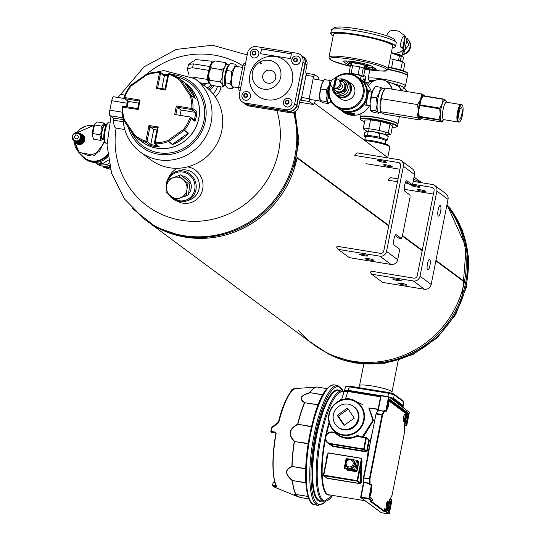 <?xml version="1.0" encoding="UTF-8"?>
<svg xmlns="http://www.w3.org/2000/svg" width="541" height="541" viewBox="0 0 541 541"><rect width="100%" height="100%" fill="white"/><g stroke="black" fill="none" stroke-linecap="round" stroke-linejoin="round"><path stroke-width="0.81" d="M152.4 225.11L313.787 344.718A97.211 93.153 126.5 0 0 464.354 281.989L435.85 260.857M422.19 250.733L402.382 236.052L422.19 250.72M388.722 225.928L297.023 157.965A97.211 93.153 126.5 0 1 146.449 220.701M464.455 281.503L435.945 260.377L464.448 281.516A97.211 93.153 -53.5 0 0 446.832 205.397A97.211 93.153 126.5 0 1 464.455 281.503L464.428 281.503M422.284 250.253L402.477 235.572L422.284 250.267M388.817 225.448L297.117 157.485L388.81 225.462M435.85 260.843L464.361 281.976A2.428 2.326 -53.5 0 0 464.448 281.516M297.023 157.958L388.722 225.915M297.029 157.945A2.428 2.326 -53.5 0 0 297.11 157.512M388.472 179.287L390.697 177.698L398.034 178.895M413.209 181.37L432.428 184.501A5.829 5.593 126.5 0 1 436.871 191.088L420.019 276.214A5.829 5.593 126.5 0 1 413.331 280.982L371.593 274.179L382.751 282.443L424.482 289.252A5.829 5.593 -53.5 0 0 431.17 284.485L448.029 199.352A5.829 5.593 -53.5 0 0 445.94 193.759L434.781 185.489M411.363 185.543A4.375 0.555 11.2 0 1 411.241 185.374A4.375 0.555 11.2 0 1 415.644 185.678A4.375 0.555 11.2 0 1 419.83 187.071A4.375 0.555 11.2 0 1 415.988 186.875A4.375 0.555 11.2 0 1 411.363 185.543M388.282 180.234L397.473 181.729M405.216 182.993L408.381 183.507M412.303 184.15L431.867 187.342L433.862 188.816M433.415 194.043L404.303 189.296M417.165 189.844A4.375 0.555 11.2 0 1 417.043 189.675A4.375 0.555 11.2 0 1 421.446 189.979A4.375 0.555 11.2 0 1 425.625 191.372A4.375 0.555 11.2 0 1 421.791 191.169A4.375 0.555 11.2 0 1 417.165 189.844M370.301 271.034L413.892 278.148A2.915 2.793 126.5 0 0 417.233 275.761L434.092 190.628A2.915 2.793 -53.5 0 0 431.867 187.342M370.112 271.981L371.593 274.179M440.388 205.621A5.349 1.366 99.3 0 0 440.218 205.546A5.349 1.366 99.3 0 0 438.007 210.605A5.349 1.366 99.3 0 0 438.501 216.102A5.349 1.366 99.3 0 0 440.584 211.734A5.349 1.366 99.3 0 0 440.388 205.621M429.716 259.538A5.349 1.366 99.3 0 0 429.547 259.464A5.349 1.366 99.3 0 0 427.329 264.522A5.349 1.366 99.3 0 0 427.823 270.02A5.349 1.366 99.3 0 0 429.912 265.651A5.349 1.366 99.3 0 0 429.716 259.538M406.967 284.85A4.375 0.555 -168.8 0 0 402.342 283.518A4.375 0.555 -168.8 0 0 398.501 283.315A4.375 0.555 -168.8 0 0 402.687 284.708A4.375 0.555 -168.8 0 0 407.082 285.019A4.375 0.555 -168.8 0 0 406.967 284.85M401.165 280.549A4.375 0.555 -168.8 0 0 396.539 279.217A4.375 0.555 -168.8 0 0 392.705 279.021A4.375 0.555 -168.8 0 0 396.884 280.407A4.375 0.555 -168.8 0 0 401.287 280.718A4.375 0.555 -168.8 0 0 401.165 280.549M354.997 154.483L357.229 152.893L398.96 159.696A5.829 5.593 126.5 0 1 403.403 166.276L386.545 251.409A5.829 5.593 126.5 0 1 379.856 256.177L338.125 249.374L349.283 257.638L391.015 264.448A5.829 5.593 -53.5 0 0 397.703 259.68L399.386 251.166L399.319 248.941L394.186 245.141A5.349 1.366 99.3 0 1 393.922 239.372A5.349 1.366 99.3 0 1 396.073 234.659A5.349 1.366 99.3 0 1 396.242 234.733L401.375 238.54L402.2 236.978L410.064 197.249L409.99 195.024L404.857 191.223A5.349 1.366 99.3 0 1 404.6 185.455A5.349 1.366 99.3 0 1 406.751 180.741A5.349 1.366 99.3 0 1 406.92 180.816L412.053 184.623L412.871 183.061L414.555 174.547A5.829 5.593 -53.5 0 0 412.465 168.954L401.314 160.684M377.895 160.738A4.375 0.555 11.2 0 1 377.774 160.569A4.375 0.555 11.2 0 1 382.176 160.873A4.375 0.555 11.2 0 1 386.355 162.266A4.375 0.555 11.2 0 1 382.521 162.07A4.375 0.555 11.2 0 1 377.895 160.738M354.815 155.423L398.399 162.537L400.387 164.011M399.948 169.232L365.966 163.693M383.691 165.039A4.375 0.555 11.2 0 1 383.576 164.87A4.375 0.555 11.2 0 1 387.971 165.174A4.375 0.555 11.2 0 1 392.157 166.567A4.375 0.555 11.2 0 1 388.316 166.364A4.375 0.555 11.2 0 1 383.691 165.039M336.833 246.229L380.418 253.337A2.915 2.793 126.5 0 0 383.765 250.956L400.617 165.823A2.915 2.793 -53.5 0 0 398.399 162.537M336.644 247.176L338.125 249.374M412.053 184.623L409.267 184.17L405.804 181.6M401.375 238.54L398.595 238.081L395.126 235.518M373.5 260.038A4.375 0.555 -168.8 0 0 368.874 258.713A4.375 0.555 -168.8 0 0 365.033 258.51A4.375 0.555 -168.8 0 0 369.219 259.903A4.375 0.555 -168.8 0 0 373.615 260.207A4.375 0.555 -168.8 0 0 373.5 260.038M367.697 255.744A4.375 0.555 -168.8 0 0 363.072 254.412A4.375 0.555 -168.8 0 0 359.231 254.209A4.375 0.555 -168.8 0 0 363.417 255.602A4.375 0.555 -168.8 0 0 367.812 255.913A4.375 0.555 -168.8 0 0 367.697 255.744M107.017 143.304L105.887 143.122A10.692 2.739 -80.7 0 1 105.231 142.628L104.521 141.559A9.718 2.489 -80.7 0 1 104.224 132.018A9.718 2.489 -80.7 0 1 107.537 123.057L108.552 122.273A10.692 2.739 -80.7 0 1 109.329 122.016L109.532 122.05M105.231 142.628A10.692 2.739 -80.7 0 1 104.907 132.126A10.692 2.739 -80.7 0 1 108.552 122.273M363.728 139.747A14.58 1.846 11.2 0 1 378.903 142.094A14.58 1.846 11.2 0 1 388.993 145.671L389.757 146.787A15.554 1.968 11.2 0 1 389.831 147.057L387.755 157.553M364.884 140.599A15.554 1.968 11.2 0 1 380.377 143.311A15.554 1.968 11.2 0 1 389.757 146.787M212.451 85.478A12.639 11.287 157.6 0 1 208.616 89.157M210.841 84.639A10.692 9.549 157.6 0 1 207.237 87.96M213.81 85.701A13.606 12.152 157.6 0 1 209.597 90.07M177.468 168.292A18.468 17.697 -107.9 0 0 169.11 176.941M176.866 201.009A18.468 17.697 -107.9 0 0 202.172 191.129A18.468 17.697 -107.9 0 0 187.666 166.858M168.819 194.625A15.554 14.905 -107.9 0 0 186.023 201.11L189.174 200.096A15.554 14.905 -107.9 0 0 199.304 184.19A15.554 14.905 -107.9 0 0 186.375 169.989A15.554 14.905 -107.9 0 0 179.632 170.489L176.481 171.504A15.554 14.905 -107.9 0 0 166.378 187.68M217.408 86.29A13.606 12.152 157.6 0 1 212.965 93.728M220.931 86.864A16.521 14.756 157.6 0 1 215.345 96.927M188.66 193.719A10.719 10.272 -107.9 0 0 190.662 182.946A10.719 10.272 -107.9 0 0 182.344 175.852A10.719 10.272 -107.9 0 0 181.85 175.784M183.284 196.856A10.719 10.272 -107.9 0 0 186.489 195.565M175.737 199.73A14.58 13.978 -107.9 0 0 194.557 190.446A14.58 13.978 -107.9 0 0 182.831 172.045A14.58 13.978 -107.9 0 0 168.427 179.598M171.49 196.843A14.58 13.978 -107.9 0 0 174.358 199.02M186.023 201.11A15.554 14.905 -107.9 0 0 196.146 185.205A15.554 14.905 -107.9 0 0 183.223 171.003A15.554 14.905 -107.9 0 0 176.481 171.504M298.598 330.443A97.211 93.153 -53.5 0 0 352.935 361.212A97.211 93.153 -53.5 0 0 464.361 281.976M420.31 182.527A97.211 93.153 -53.5 0 0 413.655 179.118M446.934 204.89A97.211 93.153 -53.5 0 1 453.601 314.152A97.211 93.153 -53.5 0 1 354.166 362.118A97.211 93.153 -53.5 0 0 425.077 345.219A97.211 93.153 -53.5 0 0 462.399 294.859L466.153 247.379L446.981 204.633M184.373 236.282A97.211 93.153 -53.5 0 0 294.196 112.082A97.211 93.153 126.5 0 1 184.373 236.282A97.211 93.153 126.5 0 1 145.225 219.788A97.211 93.153 -53.5 0 0 184.373 236.282M261.114 63.689A97.211 93.153 -53.5 0 0 260.985 63.595A97.211 93.153 126.5 0 1 261.114 63.689A97.211 93.153 126.5 0 0 260.086 62.932M185.604 237.195A97.211 93.153 -53.5 0 0 256.515 220.288A97.211 93.153 -53.5 0 0 293.837 169.928L298.93 140.721L295.082 111.615M347.518 112.778A4.484 0.568 -168.8 0 0 344.177 112.751A4.484 0.568 -168.8 0 0 348.438 114.097A4.484 0.568 -168.8 0 0 352.894 114.476A4.484 0.568 -168.8 0 0 347.518 112.778M347.768 113.738L345.875 113.103L346.653 112.913L351.224 113.982L347.768 113.738L347.89 113.11M334.318 78.77A18.32 17.555 126.5 0 1 357.297 76.829L359.927 78.783A18.32 17.555 126.5 0 1 363.119 103.953A18.32 17.555 126.5 0 1 338.105 108.22L335.481 106.266A18.32 17.555 126.5 0 1 328.908 88.697A18.32 17.555 126.5 0 1 330.646 83.72M357.297 76.829A18.32 17.555 126.5 0 1 360.489 102.006A18.32 17.555 126.5 0 1 335.481 106.266M335.224 78.614A17.582 16.845 126.5 0 1 361.983 84.051A17.582 16.845 126.5 0 1 347.917 108.579A17.582 16.845 126.5 0 1 329.442 88.69A17.582 16.845 126.5 0 1 330.761 84.633M371.403 92.166A18.272 17.508 -53.5 0 0 365.047 82.638L360.928 79.588M360.935 79.588A18.272 17.508 -53.5 0 1 367.407 97.049A18.272 17.508 -53.5 0 1 339.173 108.951L343.285 111.994A18.272 17.508 -53.5 0 0 344.008 112.501M345.408 113.333A18.272 17.508 -53.5 0 0 369.726 105.394M368.502 105.191L365.831 106.07L368.834 90.252L370.315 91.99M343.981 112.264L342.575 111.311C346.003 112.264 350.101 112.988 354.862 113.468C354.761 114.814 352.252 114.942 347.336 113.86M353.287 110.837A17.528 16.798 -53.5 0 0 366.528 96.812A17.528 16.798 -53.5 0 0 366.845 92.545M352.942 114.361A4.727 0.602 -168.8 0 0 353.185 114.286A4.727 0.602 -168.8 0 0 353.239 114.219A4.727 0.602 -168.8 0 0 349.161 112.805M345.713 112.264A4.727 0.602 -168.8 0 0 343.961 112.386A4.727 0.602 -168.8 0 0 343.981 112.467A4.727 0.602 -168.8 0 0 344.09 112.569M350.534 113.745L350.446 114.171M334.723 93.559A9.258 8.872 -53.5 0 0 337.023 96.136L340.417 98.651A9.258 8.872 -53.5 0 0 354.768 92.653A9.258 8.872 -53.5 0 0 351.447 83.774L348.046 81.258A9.258 8.872 -53.5 0 0 344.915 79.804M337.023 96.136A9.258 8.872 -53.5 0 0 351.366 90.137A9.258 8.872 -53.5 0 0 348.046 81.258M332.296 87.155L335.582 94.303L337.246 95.534A8.642 8.284 -53.5 0 0 350.636 89.934A8.642 8.284 -53.5 0 0 347.538 81.644L345.875 80.413A8.642 8.284 126.5 0 1 347.383 92.288A8.642 8.284 126.5 0 1 335.582 94.303A8.642 8.284 126.5 0 1 332.336 87.189M335.062 88.183A6.019 1.542 -80.7 0 1 336.921 78.803A4.862 4.659 126.5 0 1 335.062 88.183L335.177 88.271A4.862 4.659 -53.5 0 1 333.953 88.068L335.812 78.688A4.862 4.659 -53.5 0 1 336.894 78.844M335.697 78.601A6.019 1.542 99.3 0 0 333.838 87.987A4.862 4.659 126.5 0 1 335.697 78.601L335.812 78.688M338.274 79.486L339.106 80.102A4.862 4.659 126.5 0 1 339.951 86.783A4.862 4.659 126.5 0 1 333.31 87.913L332.485 87.304M340.938 83.672L341.283 83.923A3.084 2.955 126.5 0 1 341.817 88.169A3.084 2.955 126.5 0 1 337.604 88.886L337.266 88.629M339.937 80.9A5.593 5.363 126.5 0 1 341.182 91.551A5.593 5.363 126.5 0 1 334.324 88.481M333.601 88.765L338.314 92.775L344.272 90.503L345.516 84.22L340.803 80.21L339.647 80.575M340.803 80.21L345.516 84.22M338.314 92.775L339.031 93.302L344.989 91.037L346.233 84.748M344.272 90.503L344.989 91.037M446.399 102.208A10.8 2.766 99.3 0 0 446.203 101.39A10.8 2.766 99.3 0 0 445.486 100.146A10.8 2.766 99.3 0 0 442.295 103.811L443.126 99.267L423.218 96.021A12.274 3.145 99.3 0 1 423.427 95.777L443.336 99.023L445.486 100.146L446.014 101.005M422.393 97.17A10.8 2.766 99.3 0 0 422.163 97.468L423.218 96.021L420.763 100.301L419.938 104.846L439.847 108.092L442.295 103.811A10.8 2.766 99.3 0 0 440.212 114.32L439.711 108.788A12.274 3.145 -80.7 0 1 439.847 108.092M419.938 104.846A12.274 3.145 99.3 0 0 419.796 105.542L418.687 110.81L419.187 116.342L439.103 119.595L440.212 114.32A10.8 2.766 99.3 0 0 441.321 121.17L439.177 120.048A12.274 3.145 -80.7 0 1 439.103 119.595M419.796 105.542L439.711 108.788M419.187 116.342A12.274 3.145 99.3 0 0 419.261 116.802L419.789 117.661L421.939 118.783L441.848 122.029L441.321 121.17A10.8 2.766 99.3 0 0 443.113 120.332A10.8 2.766 99.3 0 0 443.559 119.622M422.163 97.468A10.8 2.766 99.3 0 0 420.763 100.301A10.8 2.766 99.3 0 0 418.687 110.81A10.8 2.766 99.3 0 0 419.072 116.416L419.275 117.059L439.177 120.048M442.89 120.623L442.058 121.786A12.274 3.145 -80.7 0 1 441.848 122.029M459.552 107.855A8.812 2.259 99.3 0 0 457.828 116.957A8.812 2.259 99.3 0 0 459.038 122.138A8.812 2.259 99.3 0 0 462.683 113.799A8.812 2.259 99.3 0 0 461.879 104.738A8.812 2.259 99.3 0 0 459.552 107.855M459.857 109.742A5.829 1.495 -80.7 0 1 461.399 107.686A5.829 1.495 -80.7 0 1 461.933 113.678A5.829 1.495 -80.7 0 1 459.519 119.196A5.829 1.495 -80.7 0 1 458.721 115.767A5.829 1.495 -80.7 0 1 459.857 109.742M460.513 105.123A8.331 2.13 99.3 0 0 458.673 108.011A8.331 2.13 99.3 0 0 457.862 121.346M461.175 104.677A8.812 2.259 99.3 0 0 460.946 104.589A8.812 2.259 99.3 0 0 458.626 107.7A8.812 2.259 99.3 0 0 456.902 116.809A8.812 2.259 99.3 0 0 458.112 121.989A8.812 2.259 99.3 0 0 458.349 121.975M461.635 104.751A8.812 2.259 99.3 0 0 461.412 104.663A8.812 2.259 99.3 0 0 459.093 107.774A8.812 2.259 99.3 0 0 457.368 116.883A8.812 2.259 99.3 0 0 458.572 122.063A8.812 2.259 99.3 0 0 458.815 122.056M419.072 116.416A10.8 2.766 99.3 0 0 419.248 116.897M421.236 118.465L420.107 119.994L383.961 114.104L381.317 112.738L380.512 111.338A12.152 3.111 99.3 0 0 380.708 111.879M379.505 112.548L378.95 113.285L373.953 112.467L371.309 111.108L370.734 110.08L370.064 103.405L371.464 97.062L376.462 97.88L377.131 104.555A12.152 3.111 99.3 0 0 378.375 112.258L375.725 110.898L370.734 110.08L370.727 110.432L370.497 109.708A12.152 3.111 99.3 0 0 370.7 110.249M420.107 119.994L419.532 118.973L416.888 117.607L380.742 111.716L380.073 105.035A12.152 3.111 99.3 0 0 380.512 111.338M378.95 113.285L378.375 112.258A12.152 3.111 99.3 0 0 378.761 112.427L381.513 112.88M416.888 117.607L418.288 111.27L417.618 104.589L381.473 98.699L380.073 105.035A12.152 3.111 99.3 0 1 382.413 93.214L381.473 98.699M375.725 110.898L377.131 104.555A12.152 3.111 99.3 0 1 379.471 92.734L376.462 97.88M421.567 93.958L424.212 95.324A12.152 3.111 99.3 0 0 420.627 99.443L421.567 93.958L385.422 88.068L382.413 93.214A12.152 3.111 99.3 0 1 383.988 90.029L384.725 89.001M421.209 118.452A12.152 3.111 99.3 0 1 419.532 118.973A12.152 3.111 99.3 0 1 418.288 111.27A12.152 3.111 99.3 0 1 420.627 99.443L417.618 104.589M374.244 88.055A12.152 3.111 99.3 0 0 373.973 88.399L375.413 86.432L380.411 87.25L379.471 92.734A12.152 3.111 99.3 0 1 382.67 88.44L384.867 88.798M374.71 87.371L372.404 91.578L371.464 97.062M424.732 95.987A12.152 3.111 99.3 0 0 424.212 95.324L424.786 96.345M380.411 87.25L383.055 88.609A12.152 3.111 99.3 0 0 382.67 88.44M373.973 88.399A12.152 3.111 99.3 0 0 372.404 91.578A12.152 3.111 99.3 0 0 370.064 103.405A12.152 3.111 99.3 0 0 370.497 109.708M384.252 89.691A12.152 3.111 99.3 0 0 383.988 90.029M244.349 103.392A7.777 7.452 -53.5 0 0 247.041 104.697L248.738 105.955L289.868 112.663A7.777 7.452 126.5 0 0 298.646 106.908L299.646 101.857A3.706 0.947 -80.7 0 1 301.094 98.834A3.706 0.947 -80.7 0 1 301.209 98.881L301.743 99.267L300.654 99.091M301.743 99.267A16.298 4.172 99.3 0 1 301.635 97.461L309.168 98.692L313.564 76.477A16.298 4.172 -80.7 0 1 314.72 74.638L318.683 77.573A16.298 4.172 -80.7 0 1 318.886 79.845M300.154 100.038L309.391 101.546A16.298 4.172 -80.7 0 1 309.168 98.692M315.545 100.315A16.298 4.172 -80.7 0 1 313.354 104.481L309.391 101.546M247.041 104.697L288.17 111.405A7.777 7.452 -53.5 0 0 296.948 105.644L305.252 63.696A7.777 7.452 -53.5 0 0 302.46 56.237L304.164 57.495A7.777 7.452 126.5 0 1 306.95 64.954L306.064 69.424A3.706 0.947 -80.7 0 0 306.206 73.657L306.74 74.036A16.298 4.172 99.3 0 0 306.037 75.246L313.564 76.477M305.949 73.211L314.72 74.638M306.334 73.738L306.037 75.246M301.635 97.461L301.337 98.969M248.738 105.955A7.777 7.452 126.5 0 1 246.196 104.758L244.491 103.5M240.082 90.915L238.919 90.056A16.298 4.172 -80.7 0 1 238.696 87.196L240.752 87.534M238.919 90.056L240.211 90.266M238.696 87.196L243.092 64.981A16.298 4.172 -80.7 0 1 244.248 63.148L245.533 63.358M243.092 64.981L245.147 65.319M299.572 102.235L313.354 104.481M242.192 101.789L244.207 103.29A7.777 7.452 -53.5 0 0 246.757 104.487L287.886 111.196A7.777 7.452 -53.5 0 0 296.664 105.434L304.968 63.486A7.777 7.452 -53.5 0 0 302.182 56.027L300.16 54.533A7.777 7.452 -53.5 0 0 297.618 53.329L256.481 46.621A7.777 7.452 -53.5 0 0 247.71 52.382L239.399 94.337A7.777 7.452 -53.5 0 0 244.735 102.993L285.871 109.701A7.777 7.452 -53.5 0 0 294.642 103.94L302.953 61.992A7.777 7.452 -53.5 0 0 300.16 54.533M290.49 58.617L260.573 53.742L261.519 48.933L291.437 53.809L290.49 58.617M293.418 63.946A4.443 4.26 -53.5 0 0 293.445 63.973A4.443 4.26 -53.5 0 0 300.025 62.059A4.443 4.26 -53.5 0 0 298.74 56.832A4.443 4.26 -53.5 0 0 298.713 56.805M251.957 57.19A4.443 4.26 -53.5 0 0 258.564 55.297A4.443 4.26 -53.5 0 0 257.252 50.049M243.585 99.476A4.443 4.26 -53.5 0 0 250.192 97.583A4.443 4.26 -53.5 0 0 248.88 92.335L248.853 92.308A4.443 4.26 126.5 0 1 245.35 100.207A4.443 4.26 126.5 0 1 242.781 93.343A4.443 4.26 126.5 0 1 248.853 92.308M285.046 106.232A4.443 4.26 -53.5 0 0 291.653 104.339A4.443 4.26 -53.5 0 0 290.368 99.111A4.443 4.26 -53.5 0 0 290.334 99.091M275.464 56.507A22.255 21.329 -53.5 0 0 250.645 85.992A22.255 21.329 -53.5 0 0 287.42 91.99A22.255 21.329 -53.5 0 0 275.464 56.507M246.757 104.487L244.735 102.993M298.646 106.908L296.948 105.644M296.664 105.434L294.642 103.94M286.804 106.969A4.443 4.26 126.5 0 1 284.241 100.105A4.443 4.26 126.5 0 1 291.599 104.298A4.443 4.26 126.5 0 1 286.804 106.969M253.722 57.921A4.443 4.26 126.5 0 1 251.152 51.057A4.443 4.26 126.5 0 1 258.51 55.256A4.443 4.26 126.5 0 1 253.722 57.921M295.176 64.683A4.443 4.26 126.5 0 1 292.613 57.819A4.443 4.26 126.5 0 1 299.971 62.012A4.443 4.26 126.5 0 1 295.176 64.683M245.256 97.387A1.975 1.893 126.5 0 1 244.194 94.235A1.975 1.893 126.5 0 1 247.46 94.77A1.975 1.893 126.5 0 1 245.256 97.387M245.959 93.836L247.176 94.878L246.852 96.501L245.316 97.082L244.099 96.048L244.417 94.425L245.959 93.836M286.716 104.142A1.975 1.893 126.5 0 1 285.655 100.998A1.975 1.893 126.5 0 1 288.921 101.525A1.975 1.893 126.5 0 1 286.716 104.142M287.42 100.599L288.637 101.634L288.312 103.257L286.777 103.845L285.56 102.81L285.878 101.187L287.42 100.599M289.002 101.897L288.995 102.425M288.955 102.634L288.766 103.595L288.062 103.865M295.088 61.857A1.975 1.893 126.5 0 1 294.027 58.712A1.975 1.893 126.5 0 1 297.293 59.239A1.975 1.893 126.5 0 1 295.088 61.857M295.792 58.313L297.009 59.348L296.684 60.971L295.149 61.559L293.932 60.524L294.25 58.901L295.792 58.313M253.628 55.101A1.975 1.893 126.5 0 1 252.566 51.95A1.975 1.893 126.5 0 1 255.832 52.484A1.975 1.893 126.5 0 1 253.628 55.101M254.331 51.551L255.548 52.592L255.23 54.215L253.688 54.797L252.471 53.762L252.796 52.139L254.331 51.551M260.667 53.755L261.519 48.933M261.607 48.994L291.43 53.857M263.724 89.17A14.817 14.194 126.5 0 1 252.444 72.447A14.817 14.194 126.5 0 1 269.432 60.335A14.817 14.194 126.5 0 1 280.711 77.059A14.817 14.194 126.5 0 1 263.724 89.17M297.374 59.611L297.374 60.139M297.327 60.349L297.137 61.309L296.441 61.579M247.548 95.142L247.541 95.662M247.501 95.872L247.311 96.832L246.608 97.103M255.92 52.856L255.913 53.376M255.873 53.586L255.683 54.546L254.98 54.817M306.314 73.738L301.317 98.962M208.528 70.33L192.44 67.713L187.274 68.748L188.789 64.338L193.489 63.885L209.577 66.496L206.933 79.317L192.481 77.065M212.762 62.452L211.754 61.201L211.484 62.81L209.577 66.496M211.754 61.201L195.693 59.584L188.789 64.338M187.274 68.748L187.342 69.451M211.247 64.906A8.419 2.157 99.3 0 0 208.698 72.224A8.419 2.157 99.3 0 0 208.691 80.142M207.656 77.214A10.529 2.698 99.3 0 0 207.785 80.325L208.961 83.077A10.529 2.698 99.3 0 0 209.475 83.084M212.755 62.425A10.529 2.698 99.3 0 0 211.484 62.81M203.531 85.715L205.506 83.983A10.367 9.258 -22.4 0 0 206.175 83.557M227.612 64.697L225.441 62.621L214.885 60.903L212.214 63.067L211.024 65.339L211.173 67.963L221.729 69.681L222.608 74.063L222.101 77.992L220.153 81.914L222.29 83.896L222.98 85.559L222.29 87.087L224.109 85.762M211.173 67.963L209.225 71.879L208.725 75.814L209.604 80.19L220.153 81.914M225.441 62.621L225.597 65.251L224.4 67.517L221.729 69.681M209.604 80.19L208.914 81.718L209.597 83.382L211.734 85.363L222.29 87.087M222.98 85.559A10.948 2.806 99.3 0 0 224.231 85.688L223.616 86.168M227.578 64.609A10.948 2.806 99.3 0 0 225.597 65.251M224.4 67.517A10.948 2.806 99.3 0 0 222.608 74.063M222.101 77.992A10.948 2.806 99.3 0 0 222.29 83.896M229.127 64.94L226.99 64.595A10.631 2.725 99.3 0 0 223.453 70.661A10.631 2.725 99.3 0 0 223.568 85.579L225.834 85.945A10.631 2.725 -80.7 0 1 225.813 71.047A10.631 2.725 -80.7 0 1 229.093 64.988M208.725 75.814A10.948 2.806 99.3 0 0 208.914 81.718M211.024 65.339A10.948 2.806 99.3 0 0 209.225 71.879M213.066 62.229A10.948 2.806 99.3 0 0 212.863 62.364A10.948 2.806 99.3 0 0 212.214 63.067M208.961 83.077L208.9 84.004L209.563 83.3M208.9 84.004L202.747 83.267L203.186 84.89M205.506 83.983L205.959 83.524M206.933 79.317L207.785 80.325M175.46 199.818L180.687 197.695A10.692 10.245 72.1 0 1 170.489 196.038A10.692 10.245 72.1 0 1 166.56 186.09L166.04 192.082L175.46 199.818L188.457 194.76L190.019 182.615L180.599 174.878L167.602 179.937L166.56 186.09A10.692 10.245 72.1 0 1 172.836 177.813A10.692 10.245 72.1 0 1 183.034 179.477L178.584 175.527M188.004 183.264L183.034 179.477A10.692 10.245 72.1 0 1 186.963 189.418L188.004 183.264L190.019 182.615M186.442 195.409L186.963 189.418A10.692 10.245 72.1 0 1 180.687 197.695L188.457 194.76M348.201 61.052L349.317 61.877A3.814 0.48 -168.8 0 0 349.337 61.897M369.564 65.691L371.356 65.982M351.44 63.994A9.258 1.17 11.2 0 1 349.175 62.729A9.258 1.17 11.2 0 1 357.297 63.155A9.258 1.17 11.2 0 1 367.089 65.968A9.258 1.17 11.2 0 1 367.339 66.327A9.258 1.17 11.2 0 1 364.762 66.631L365.161 66.705M351.116 65.637L351.596 63.209A6.79 0.859 11.2 0 1 356.695 63.378A6.79 0.859 11.2 0 1 364.918 65.846L364.363 68.619M349.094 73.61L350.365 65.731A7.716 0.974 11.2 0 1 352.631 65.691L359.623 66.827A7.716 0.974 11.2 0 1 363.322 67.848L365.006 69.092L363.478 76.781A7.716 0.974 11.2 0 1 361.219 76.829L360.928 76.781M348.844 73.42A7.716 0.974 11.2 0 1 351.109 73.373L352.631 65.691M351.109 73.373L358.101 74.516L359.623 66.827M358.101 74.516A7.716 0.974 11.2 0 1 361.801 75.537L363.322 67.848M361.801 75.537L363.478 76.781M351.38 74.029A4.997 0.636 11.2 0 1 356.127 74.448A4.997 0.636 11.2 0 1 360.935 75.882A4.997 0.636 11.2 0 1 361.063 76.071L360.448 79.189M367.643 64.764A3.334 0.419 11.2 0 1 369.76 65.589A3.334 0.419 11.2 0 1 367.961 65.617M365.702 67.388L366.757 67.591L366.325 67.3L366.649 67.544L367.481 66.509A3.124 0.399 11.2 0 1 367.407 66.496M371.593 66.056L372.073 66.259A15.27 1.934 11.2 0 0 355.045 61.877A15.27 1.934 11.2 0 0 343.569 61.606L347.565 64.568A5.052 0.642 11.2 0 0 350.778 65.657M392.638 46.026A30.134 3.814 -168.8 0 0 356.161 35.043A30.134 3.814 -168.8 0 0 333.52 34.313L328.982 57.238A30.134 3.814 11.2 0 1 359.278 59.348A30.134 3.814 11.2 0 1 388.1 68.944L392.638 46.026M392.32 47.635A32.805 4.152 -168.8 0 0 394.889 47.006A32.805 4.152 -168.8 0 0 355.552 34.59A32.805 4.152 -168.8 0 0 331.058 34.367A32.805 4.152 -168.8 0 0 333.202 35.922M395.018 46.911A33.048 4.186 -168.8 0 0 395.18 46.817A33.048 4.186 -168.8 0 0 395.545 46.35A33.048 4.186 -168.8 0 0 355.538 34.306A33.048 4.186 -168.8 0 0 330.707 33.508A33.048 4.186 -168.8 0 0 330.869 34.083A33.048 4.186 -168.8 0 0 330.977 34.232M395.545 46.35L396.242 42.84A33.048 4.186 -168.8 0 0 396.08 42.266A33.048 4.186 -168.8 0 0 356.235 30.803A33.048 4.186 -168.8 0 0 331.768 29.532A33.048 4.186 -168.8 0 0 331.396 30.005L330.707 33.508M396.08 42.266L394.146 39.425A30.58 3.868 -168.8 0 0 357.276 28.822A30.58 3.868 -168.8 0 0 334.636 27.645L331.768 29.532M94.283 162.388L102.648 163.653L108.362 160.116M76.078 138.773A1.914 1.833 126.5 0 1 75.057 135.723A1.914 1.833 126.5 0 1 78.215 136.237A1.914 1.833 126.5 0 1 76.078 138.773M76.362 141.674A4.328 4.145 126.5 0 1 74.617 140.944L73.928 140.43A4.328 4.145 126.5 0 1 73.177 134.486A4.328 4.145 126.5 0 1 80.338 138.57A4.328 4.145 126.5 0 1 73.928 140.43C71.439 134.723 73.157 132.403 79.081 133.478L79.77 133.992A4.328 4.145 126.5 0 1 76.362 141.674M74.611 141.668L78.912 151.859L89.116 155.882L99.524 151.5L104.298 141.14M93.776 126.283L92.41 125.992L77.356 132.64M104.826 142.019L94.621 155.368L78.682 152.291L74.239 141.424M75.591 135.135C79.223 128.041 84.903 124.863 92.612 125.593L86.033 125.965L79.831 129.333L76.917 132.667M74.232 141.417L75.273 147.118L78.675 152.285L83.213 156.741A16.643 15.946 -53.5 0 0 107.551 154.219M80.426 154.002A17.163 16.446 -53.5 0 0 84.565 158.567L85.512 159.27A17.163 16.446 -53.5 0 0 92.423 162.178A17.163 16.446 -53.5 0 0 107.835 156.619M107.855 156.775L107.686 156.978A14.817 14.194 126.5 0 1 104.92 159.21M108.991 163.463A14.093 13.505 -53.5 0 1 100.565 164.795A14.093 13.505 -53.5 0 1 95.074 162.537L96.589 163.666A14.093 13.505 -53.5 0 0 109.39 165.296M109.593 166.175L109.485 165.702M237.337 66.956L235.349 64.21L230.601 63.439L227.822 66.827L225.178 76.491L225.455 85.214L227.443 87.953L232.19 88.731L232.042 86.29A10.793 2.766 99.3 0 0 233.773 86.979M235.349 64.21L234.409 67.896L231.629 71.284L226.882 70.513M231.629 71.284L231.758 77.566L230.053 83.544L225.306 82.773M230.053 83.544L232.042 86.29A10.793 2.766 99.3 0 1 231.758 77.566A10.793 2.766 99.3 0 1 234.409 67.896A10.793 2.766 99.3 0 1 237.114 66.509M228.491 65.752A10.793 2.766 99.3 0 0 228.397 65.88A10.793 2.766 99.3 0 0 227.822 66.827A10.793 2.766 99.3 0 0 225.178 76.491A10.793 2.766 99.3 0 0 225.313 84.802L225.455 85.214M233.861 86.993L232.19 88.731M242.611 67.409L236.356 66.387A10.367 2.658 99.3 0 0 234.422 68.24A10.367 2.658 99.3 0 0 231.67 79.5A10.367 2.658 99.3 0 0 233.022 86.858L238.716 87.784M328.556 92.227A6.668 1.704 99.3 0 0 329.002 98.699A6.668 1.704 99.3 0 0 329.212 98.793L329.814 98.888M330.673 100.727A10.8 2.766 -80.7 0 1 329.996 101.891A10.8 2.766 -80.7 0 1 328.204 102.722A10.8 2.766 -80.7 0 1 327.095 95.872A10.8 2.766 -80.7 0 1 329.178 85.363A10.8 2.766 -80.7 0 1 330.855 82.185M325.851 101.512L320.272 100.599L319.677 94.661L321.76 84.153L324.438 79.581L330.017 80.487L329.178 85.363L326.5 89.941L327.095 95.872L325.851 101.512L328.204 102.722L328.718 103.635L329.996 101.891M330.017 80.487L331.329 81.089M320.921 89.028L326.5 89.941M320.245 100.748A10.8 2.766 -80.7 0 1 320.069 100.268L320.786 101.512L323.139 102.722L328.718 103.635M320.069 100.268A10.8 2.766 -80.7 0 1 319.677 94.661A10.8 2.766 -80.7 0 1 321.76 84.153A10.8 2.766 -80.7 0 1 323.16 81.326A10.8 2.766 -80.7 0 1 323.39 81.022M365.385 137.049A10.489 1.325 11.2 0 1 375.853 137.563A10.489 1.325 11.2 0 1 385.733 141.073M364.837 139.801L365.425 136.846A10.367 1.312 11.2 0 1 374.528 137.326A10.367 1.312 11.2 0 1 385.49 140.477A10.367 1.312 11.2 0 1 385.774 140.876L385.185 143.832M385.726 141.1L387.545 139.882L379.207 137.103L367.44 135.189L364.012 136.055L364.675 132.66L366.575 131.301A10.685 1.353 11.2 0 1 374.176 131.828A10.685 1.353 11.2 0 1 384.232 134.182A10.685 1.353 11.2 0 1 386.91 135.378L388.215 136.494L384.232 134.182L379.877 133.722L374.176 131.828L368.11 131.801L366.453 131.335A10.685 1.353 11.2 0 1 366.575 131.301M387.545 139.882L388.215 136.494M367.44 135.189L368.11 131.801M379.207 137.103L379.877 133.722M400.435 60.464L401.239 56.372A11.652 1.474 -168.8 0 0 399.454 55.777L398.643 59.868A11.652 1.474 11.2 0 1 400.435 60.464L400.678 61.221M391.265 52.95A10.644 1.346 11.2 0 1 402.457 56.169A10.644 1.346 11.2 0 1 402.687 56.399A10.644 1.346 11.2 0 1 402.72 56.46M399.454 55.777L392.414 53.552M401.239 56.372L402.802 56.568L403.37 57.948L402.599 61.85M401.949 55.865A10.002 1.265 -168.8 0 0 391.326 52.673M402.626 52.998L408.753 44.991L405.074 35.936L400.333 32.413C402.288 32.886 391.386 26.78 387.606 33.508L386.612 35.726M402.734 47.513L404.905 37.207C403.18 34.84 401.571 38.005 400.07 46.709L400.367 46.377L400.881 46.756M404.905 37.207L403.762 48.555L404.932 37.992L403.011 47.682M402.017 56.068L403.613 48.832L400.07 46.709M407.366 38.391L404.242 52.132M402.376 54.256A8.825 8.46 -53.5 0 0 409.483 48.595A8.825 8.46 -53.5 0 0 408.103 39.791M402.294 54.655A8.764 8.399 -53.5 0 0 409.997 48.873A8.764 8.399 -53.5 0 0 408.042 39.649M404.377 53.728A8.764 8.399 -53.5 0 0 410.085 46.026M400.367 46.377L403.458 48.467M364.174 81.995A2.881 0.737 99.3 0 0 364.052 78.783A2.881 0.737 99.3 0 0 363.958 78.743A2.881 0.737 99.3 0 0 362.855 81.015M364.898 82.205L365.716 76.781L363.768 75.334M367.258 84.599A19.05 18.259 126.5 0 1 369.537 81.833L373.642 80.372L378.43 79.568M406.528 91.51A19.05 18.259 -53.5 0 0 403.796 87.439A19.05 18.259 126.5 0 1 406.48 91.503M401.841 90.746L399.407 86.702L392.658 83.476A17.298 2.191 -168.8 0 1 403.363 87.689L402.687 90.881M399.407 86.702A19.05 18.259 126.5 0 1 400.59 90.536M370.017 106.063A19.023 2.407 -168.8 0 0 369.381 106.002M367.623 131.192L365.73 130.672L363.234 128.819L368.8 128.711L379.173 130.401L388.269 132.903L390.764 134.75L385.983 134.851M363.234 128.819L364.972 120.014L370.544 119.899L380.918 121.59L390.014 124.099L392.509 125.945L390.764 134.75M390.014 124.099L388.269 132.903M380.918 121.59L379.173 130.401M370.544 119.899L368.8 128.711M392.259 127.223L396.059 127.121L397.358 126.526L397.872 124.342A19.03 2.407 -168.8 0 0 397.358 123.605A19.03 2.407 -168.8 0 0 374.839 117.404A19.03 2.407 -168.8 0 0 360.543 116.944L360.178 119.162L361.124 120.197L364.634 121.752A18.543 2.347 -168.8 0 1 370.673 119.263A18.543 2.347 -168.8 0 1 396.431 125.864A18.543 2.347 -168.8 0 1 392.259 127.209M397.865 124.187A19.023 2.407 -168.8 0 0 397.926 124.051A19.023 2.407 -168.8 0 0 379.728 117.999A19.023 2.407 -168.8 0 0 360.604 116.667A19.023 2.407 -168.8 0 0 360.604 116.809M382.981 79.906L392.658 83.476M387.349 82.07A13.221 12.666 126.5 0 1 387.572 82.232A13.221 12.666 126.5 0 1 392.184 89.17M390.135 58.671L402.376 61.688L404.871 63.534L403.424 70.844M402.376 61.688L400.732 69.972M393.273 59.185L391.589 67.679M407.468 75.686A19.023 2.407 -168.8 0 0 407.529 75.551A19.023 2.407 -168.8 0 0 407.015 74.814A19.023 2.407 -168.8 0 0 388.012 69.234M403.343 87.804L405.31 86.208A19.023 2.407 -168.8 0 0 405.459 85.985L407.468 75.835A19.023 2.407 -168.8 0 0 387.877 69.505M405.459 85.985A19.023 2.407 -168.8 0 0 387.268 79.926A19.023 2.407 -168.8 0 0 368.137 78.594A19.023 2.407 -168.8 0 0 368.191 78.858L369.402 81.082M373.642 80.372A17.298 2.191 -168.8 0 0 369.429 80.967L369.185 82.198M368.414 85.958A13.221 12.666 126.5 0 1 381.804 79.655A13.221 12.666 126.5 0 1 387.126 81.901A13.221 12.666 126.5 0 1 391.799 89.109M332.681 103.656L330.098 101.742M124.41 98.543L113.779 96.805A4.862 1.244 99.3 0 0 113.624 96.738A4.862 1.244 99.3 0 0 111.723 100.714L109.85 110.168A4.862 1.244 99.3 0 0 110.033 115.727L113.096 117.999A4.862 1.244 99.3 0 1 113.617 120.19A17.014 4.355 99.3 0 0 115.97 128.102L124.734 129.529M124.863 95.081L121.448 94.519A17.014 4.355 99.3 0 0 118.296 97.502M194.753 78.634L205.458 86.574A45.687 43.78 126.5 0 1 213.431 149.35A45.687 43.78 126.5 0 1 151.054 159.987L140.342 152.048A45.687 43.78 -53.5 0 0 202.726 141.411A45.687 43.78 -53.5 0 0 194.753 78.634L163.815 70.573L156.694 72.034M131.679 132.166A39.324 37.681 -53.5 0 0 170.882 152.785A39.324 37.681 -53.5 0 0 203.943 120.636A39.324 37.681 -53.5 0 0 176.366 76.714M195.585 112.4L191.791 109.586A0.974 0.933 -53.5 0 0 192.921 108.66L176.352 105.962L174.669 114.476L190.067 116.991A0.974 0.933 -53.5 0 1 190.182 117.012L194.49 120.136L195.017 121.353A36.457 34.935 -53.5 0 0 196.302 116.552A36.457 34.935 -53.5 0 0 196.938 111.635L195.7 112.406A0.974 0.933 -53.5 0 1 195.585 112.4L181.107 110.039L180.058 115.355M181.107 110.039L177.313 107.226L175.845 114.665M184.238 135.886L176.197 141.62A35.483 34.002 -53.5 0 0 184.238 135.886L188.41 133.194L184.393 130.219A36.457 34.935 -53.5 0 0 191 118.378L195.017 121.353M188.153 133.329L184.197 130.401A0.974 0.933 -53.5 0 0 184.393 130.219L183.453 129.461L167.906 140.545A35.483 34.002 -53.5 0 1 155.152 142.696L158.263 126.986L157.35 127.872L154.422 142.668A0.974 0.974 0 0 0 154.794 143.642L159.331 146.794L155.314 143.818L155.152 142.696L154.442 142.709A0.974 0.933 -53.5 0 0 155.314 143.818A36.457 34.935 -53.5 0 0 168.42 141.607L172.43 144.582L176.197 141.62M149.803 145.238L150.79 144.427A0.974 0.933 -53.5 0 0 150.817 144.312L147.024 141.499L145.874 141.181L145.786 142.263L149.803 145.238A36.457 34.935 -53.5 0 0 159.331 146.794M156.917 130.063L153.745 129.542L150.817 144.312M153.745 129.542L149.952 126.736L147.024 141.499A0.974 0.933 -53.5 0 1 145.786 142.263A36.457 34.935 -53.5 0 1 135.798 137.191L142.242 141.965A36.457 34.935 126.5 0 0 198.73 118.344A36.457 34.935 126.5 0 0 185.658 83.388L179.213 78.614A36.457 34.935 -53.5 0 0 169.232 73.535L169.205 73.529A0.974 0.974 0 0 0 167.967 74.266L168.697 74.286L169.205 73.529L179.213 78.614A36.457 34.935 -53.5 0 1 180.667 79.75L184.792 82.874L180.836 79.94L191.162 95.243L190.148 95.642L191.271 95.473L195.287 98.448A36.457 34.935 -53.5 0 0 184.684 82.726M130.78 85.431A0.974 0.933 -53.5 0 0 130.624 85.579L123.99 97.387A0.974 0.974 0 0 0 124.329 98.482L128.406 101.431A0.974 0.933 -53.5 0 0 128.515 101.458L124.721 98.651L124.687 97.536L124.017 97.421A0.974 0.933 -53.5 0 0 124.721 98.651L139.165 101.005M138.746 103.128L128.515 101.458M161.86 88.535L164.363 75.902A0.974 0.933 -53.5 0 0 164.383 75.787L163.72 74.962M187.125 86.445L192.461 94.357A35.483 34.002 -53.5 0 0 187.125 86.445L184.792 82.874M195.287 98.448L192.461 94.357M172.606 144.42L168.65 141.485L184.197 130.401L183.453 129.461A35.483 34.002 -53.5 0 0 190.182 117.012L191 118.378M157.35 127.872L154.456 142.648M158.263 126.986L148.985 125.471L149.952 126.736L157.336 127.94M176.352 105.962L177.313 107.226L191.791 109.586L191.757 108.477A35.483 34.002 -53.5 0 0 190.148 95.642L179.822 80.338A35.483 34.002 -53.5 0 0 168.697 74.286L165.587 90.002L165.032 89.062L167.967 74.266L165.032 89.062L157.607 87.845L165.032 89.062M138.219 109.505L137.664 108.572L139.179 100.937L137.664 108.572L123.192 106.205A0.974 0.974 0 0 0 122.07 107.104L138.219 109.505L140.092 100.051L139.179 100.937M164.363 75.902L160.569 73.096A0.974 0.933 -53.5 0 0 159.703 71.987L156.308 88.487L157.607 87.845M103.608 138.672A7.648 1.961 -80.7 0 1 103.061 139.301L100.842 140.389L93.688 139.22L92.761 136.792L92.775 133.593L94.492 124.944L101.647 126.114L104.271 123.098L97.109 121.935L94.905 123.794L94.492 124.944M100.842 140.389L99.936 134.756L92.775 133.593M99.936 134.756L101.924 130.618L101.647 126.114M104.271 123.098L105.434 124.741A7.648 1.961 -80.7 0 1 105.759 125.512M92.741 136.711A7.5 1.921 -80.7 0 1 92.714 136.582A7.5 1.921 -80.7 0 1 93.018 129.191A7.5 1.921 -80.7 0 1 94.756 124.031A7.5 1.921 -80.7 0 1 94.864 123.862M103.061 139.301A7.648 1.961 -80.7 0 1 101.979 130.638A7.648 1.961 -80.7 0 1 105.434 124.741M103.818 138.706L102.662 138.516A6.668 1.704 -80.7 0 1 102.053 131.659A6.668 1.704 -80.7 0 1 104.805 125.356A6.668 1.704 -80.7 0 1 105.022 125.451M402.802 400.78A0.974 0.933 126.5 0 1 403.552 401.787L403.532 402.064M346.862 386.213L349.635 386.139L388.769 392.523L393.78 393.963A0.974 0.933 126.5 0 0 393.388 393.801L388.769 392.523L388.411 393.233L394.139 394.815L403.552 401.787L403.356 405.669M402.822 406.196L403.356 405.642L403.687 401.949L403.194 400.942L393.78 393.963A0.974 0.933 126.5 0 1 394.139 394.815L393.665 398.386L389.189 397.033M344.678 390.399L348.188 390.332L349.276 386.856L345.645 386.707L349.635 386.139L349.276 386.856L388.411 393.233L387.965 396.6M345.408 399.177L347.822 391.488L344.184 391.353L341.466 400.029M403.092 406.994L393.503 399.583L391.623 398.839M393.185 399.995L393.503 399.583A0.494 0.473 -53.5 0 0 393.124 399.069L390.832 398.25L393.321 399.15L402.93 406.277A0.494 0.473 126.5 0 1 403.119 406.71L403.187 407.407M274.808 481.997L273.705 482.112A0.487 0.413 -94.8 0 0 273.563 482.092L273.563 482.092A0.487 0.487 0 0 0 273.124 482.484L273.198 482.464A0.487 0.413 -94.8 0 1 273.563 482.092L274.801 481.963M333.384 414.717A12.964 12.423 126.5 0 1 353.469 406.318A12.964 12.423 126.5 0 1 355.728 424.13A12.964 12.423 126.5 0 1 338.03 427.147A12.964 12.423 126.5 0 1 333.384 414.717M354.274 418.125L344.029 425.429L337.226 415.339L347.471 408.036L354.274 418.125M366.926 460.269A48.602 12.45 -80.7 0 1 368.015 452.411L369.686 445.77L368.279 455.306L363.822 477.811L363.444 477.845L369.003 449.213M371.004 439.13L370.646 439.136L369.686 445.77L376.015 414.014L382.041 414.785L369.388 478.717L369.354 479.076L369.963 478.873L370.091 482.991L369.97 483.985L369.395 483.83L370.024 483.708M362.267 436.871L372.918 420.404L368.82 407.961A0.487 0.379 128.8 0 0 369.084 408.002L373.466 420.364L363.437 436.851M367.88 439.326L369.456 440.117L366.358 438.034L364.167 449.098L330.159 443.485A5.687 5.451 126.5 0 1 325.831 437.067A5.687 5.451 126.5 0 1 332.35 432.421L335.156 432.874L335.393 432.455L333.182 430.081A18.495 17.725 126.5 0 1 330.876 408.949A18.495 17.725 126.5 0 1 350.088 399.312A18.495 17.725 126.5 0 1 354.862 400.827A18.495 17.725 126.5 0 1 363.491 422.69A18.495 17.725 126.5 0 1 342.96 435.302A18.495 17.725 126.5 0 1 333.405 430.318A18.495 17.725 126.5 0 1 333.182 430.081C318.852 413.25 340.837 391.853 354.862 400.827L362.47 404.533M328.448 443.552L332.769 446.426L366.203 451.884L367.285 451.079L366.169 451.39L363.613 449.497L330.179 444.046A6.174 5.917 126.5 0 1 325.898 435.748A6.174 5.917 126.5 0 1 332.526 432.022M323.444 475.133L328.177 453L326.92 455.752L327.244 455.853M362.071 461.487L361.489 458.288L361.469 461.493L362.071 461.487A48.602 12.45 -80.7 0 0 361.314 482.788L360.407 483.593L327.109 478.163L323.606 475.634A0.487 0.467 -53.5 0 0 323.802 475.715L357.101 481.145L360.455 483.762L361.314 482.788M358.142 436.195A0.487 0.453 120.8 0 1 358.074 435.336L356.424 435.89L356.722 436.398L358.203 436.215L365.959 437.48M358.074 435.336L360.015 436.506M384.712 511.455L385.916 511.468L384.117 510.745L384.401 509.324L384.976 509.487L384.712 511.455L383.562 511.144L369.949 501.054L372.127 500.932L368.908 498.396L371.417 484.736L371.802 485.02A0.487 0.467 126.5 0 1 371.971 485.487L370.139 484.925A0.974 0.933 126.5 0 1 369.395 483.83M291.917 391.055A50.259 12.869 -80.7 0 0 278.365 422.25L278.757 422.636L271.798 427.958A49.806 12.754 99.3 0 0 271.095 431.508L270.831 431.495A49.332 12.632 -80.7 0 1 271.541 427.999L271.751 427.518A0.487 0.467 126.5 0 1 271.812 427.363M276.552 486.082A0.487 0.446 -30.5 0 0 276.803 486.582L273.185 486.278L272.664 485.149L273.185 486.278A49.894 12.781 99.3 0 0 273.996 486.9L279.305 489.084A51.206 13.112 99.3 0 0 279.825 489.348L294.006 495.198L295.927 494.42A0.974 0.737 101.4 0 0 296.177 494.528M304.502 402.7C298.591 398.839 300.356 395.485 309.804 392.624L309.912 392.82C300.559 395.552 298.862 398.791 304.799 402.538A0.974 0.676 120.7 0 0 304.502 402.7A0.974 0.642 22.9 0 1 304.705 402.72A55.892 14.316 99.3 0 0 297.834 424.259L297.773 424.577C289.219 429.02 288.123 434.565 294.48 441.226A0.974 0.365 134.9 0 0 294.216 441.503C287.873 434.646 289.009 428.891 297.638 424.239A55.872 14.309 -80.7 0 1 304.502 402.7M276.18 433.152L275.484 432.076L276.18 433.152A51.118 13.092 99.3 0 0 276.803 486.582M299.998 497.436L294.006 495.198L299.998 497.436M292.35 480.746C284.776 474.173 284.62 469.392 291.89 466.403A0.974 0.595 70.2 0 0 292.093 466.7C284.85 469.52 284.999 474.132 292.539 480.53L292.35 480.746A0.974 0.683 -5.9 0 0 292.553 480.793A55.892 14.316 99.3 0 0 296.123 494.474A0.974 0.899 148.7 0 1 295.927 494.42A55.872 14.309 -80.7 0 1 292.35 480.746M338.03 427.147L338.7 427.64A12.964 12.423 -53.5 0 0 343.92 429.845A12.964 12.423 -53.5 0 0 357.892 422.061A12.964 12.423 -53.5 0 0 354.139 406.812L353.469 406.318M334.636 431.65A0.487 0.473 136 0 1 334.115 432.286L332.546 432.022C325.411 433.355 323.795 437.013 327.69 442.998L330.294 444.918L332.735 445.94L330.179 444.046L330.159 443.485M344.401 425.158L338.341 416.171L337.226 415.339M338.341 416.171L348.208 409.131M296.184 494.528L296.157 494.515A0.974 0.974 0 0 0 296.184 494.528L308.052 496.462L294.094 494.143L300.018 497.45A0.974 0.974 0 0 0 300.187 497.497L308.925 498.87M300.045 497.456A0.974 0.94 -87 0 0 300.181 497.49L308.945 498.924L300.201 497.497M305.665 468.919L292.086 466.443A0.974 0.446 -178.6 0 1 291.89 466.403A55.872 14.309 -80.7 0 1 294.216 441.503L294.419 441.537A55.892 14.316 99.3 0 0 292.086 466.443L305.679 468.662M317.182 387.065A0.974 0.94 93 0 1 317.391 387.079A55.892 14.316 99.3 0 0 310.007 392.638A0.974 0.825 -145.3 0 0 309.804 392.624A55.872 14.309 -80.7 0 1 316.722 387.072A55.872 14.309 -80.7 0 1 317.182 387.065M272.65 485.771L272.603 485.203M273.969 486.893L279.305 489.084M292.613 390.122L291.849 390.169L292.052 389.398L292.525 389.344L291.558 389.878L291.247 391.427M278.216 422.487A0.487 0.467 139.6 0 0 278.351 422.25L278.757 422.636L278.148 422.548L278.757 422.636A51.206 13.112 99.3 0 1 296.279 388.458L317.29 387.065A0.974 0.974 0 0 1 317.398 387.079L326.926 388.634L317.391 387.079M271.541 427.999L271.88 427.214L278.331 422.23C285.547 398.203 291.531 386.943 296.279 388.458M273.327 482.207A0.487 0.46 -45.4 0 0 273.144 482.471L272.617 485.155M271.974 432.604L271.947 432.597A0.487 0.487 0 0 1 271.751 432.516L271.021 431.975A0.487 0.487 0 0 1 270.831 431.495L270.852 431.508A0.487 0.467 -53.5 0 0 271.217 432.063L271.947 432.597A0.487 0.467 126.5 0 1 271.609 432.354M291.694 390.967L291.849 390.169L291.484 390.156L291.227 391.447M368.549 439.38L368.894 439.907A49.089 12.571 -80.7 0 0 366.697 450.971L364.167 449.098A0.487 0.467 -53.5 0 1 363.613 449.497L365.784 437.872L366.358 438.034A0.487 0.467 -53.5 0 0 365.993 437.48L365.784 437.872L356.722 436.398A19.523 18.705 126.5 0 1 335.156 432.874L334.088 432.279L334.575 431.535M376.164 413.811L377.753 410.707L376.151 413.824M377.767 410.687L376.015 414.014M377.814 410.538L380.695 395.89L377.774 410.646L378.2 410.369L381.06 395.897L388.911 396.851L409.361 412.316L406.737 425.557A0.487 0.467 126.5 0 1 406.183 425.956L406.217 425.963M380.715 395.877A0.487 0.467 -53.5 0 1 381.236 395.505A0.487 0.487 0 0 0 380.695 395.89L381.249 395.505L388.911 396.851M388.83 396.763L409.361 412.316M368.015 452.411L368.36 452.472M385.916 511.468L386.477 509.791A0.487 0.467 -53.5 0 0 386.105 509.243L385.618 511.056M363.444 477.859L363.883 482.646L361.023 497.111L368.908 498.396L368.462 498.876L361.043 497.666L360.671 497.118A0.487 0.467 -53.5 0 0 361.043 497.666L381.344 512.712A0.487 0.467 126.5 0 1 381.148 512.631A0.487 0.487 0 0 0 381.358 512.719L389.195 513.896L389.317 513.524L386.193 511.211M381.013 512.469A0.487 0.467 126.5 0 0 381.148 512.631L360.847 497.585A0.487 0.487 0 0 1 360.658 497.098L363.586 482.247L369.483 483.194L369.354 479.076L363.613 477.967M367.927 455.312L368.279 455.306M390.271 499.066L392.049 495.245A0.487 0.372 27.7 0 1 391.907 495.509M404.702 431.136L404.688 426.234M370.139 484.925L370.328 484.533A0.487 0.467 126.5 0 1 369.97 483.985L370.308 484.236A0.487 0.467 -53.5 0 0 370.342 484.533L371.417 484.736M384.34 411.43L378.2 410.369L384.394 411.153L382.615 414.947A0.487 0.372 -152.3 0 0 382.142 414.48L382.615 414.947L369.963 478.873L363.822 477.811M346.084 468.973L344.265 468.154L344.969 468.141L354.707 469.73L356.756 470.711L354.93 469.899L346.145 468.675M349.885 468.702A4.619 4.423 -53.5 0 0 353.523 460.499L352.631 459.836A4.619 4.423 126.5 0 1 353.442 466.18A4.619 4.423 126.5 0 1 345.8 461.825A4.619 4.423 126.5 0 1 352.631 459.836L350.744 459.038C345.401 460.026 344.198 462.765 347.133 467.255L348.025 467.918A4.619 4.423 -53.5 0 0 349.885 468.702M346.443 460.695L346.842 458.687L349.175 459.066M352.211 459.559L356.58 460.269L358.622 461.25L356.756 470.711M346.842 458.687L346.112 458.66L344.279 468.093M420.019 276.214L431.17 284.485M448.029 199.352L436.871 191.088M424.482 289.252L413.331 280.982M414.555 174.547L403.403 166.276M386.545 251.409L397.703 259.68M391.015 264.448L379.856 256.177M395.89 234.679L396.242 234.733M406.568 180.762L406.92 180.816M331.065 355.356A97.211 93.153 -53.5 0 0 355.058 362.781A97.211 93.153 -53.5 0 0 454.839 314.233A97.211 93.153 -53.5 0 0 447.001 204.552M276.891 110.547A84.89 81.353 126.5 0 1 181.363 220.302A84.89 81.353 126.5 0 1 116.092 128.122M146.564 74.178A84.89 81.353 126.5 0 1 242.916 65.874M293.553 112.339A97.211 93.153 126.5 0 1 183.48 235.619A97.211 93.153 126.5 0 1 144.325 219.125L124.43 198.885L111.622 173.424L107.023 145.083L111 116.443M339.234 80.203A7.161 6.864 126.5 0 1 347.288 85.836A7.161 6.864 126.5 0 1 341.182 94.08A7.161 6.864 126.5 0 1 333.445 88.014M338.125 79.378A8.642 8.284 126.5 0 1 345.875 80.413L340.194 78.864L338.078 79.344M443.464 119.629A10.617 2.719 -80.7 0 1 440.259 117.201A10.617 2.719 -80.7 0 1 442.531 103.372A10.617 2.719 -80.7 0 1 446.325 102.242M458.112 121.989L443.701 119.635A8.812 2.259 -80.7 0 1 442.497 114.455A8.812 2.259 -80.7 0 1 444.222 105.353A8.812 2.259 -80.7 0 1 446.541 102.235L460.946 104.589M289.868 112.663L288.17 111.405M287.886 111.196L285.871 109.701M306.95 64.954L305.252 63.696M304.968 63.486L302.953 61.992M193.489 63.885L192.44 67.713M351.366 64.372A3.814 0.48 11.2 0 1 348.986 63.561A1.238 1.183 126.5 0 1 347.565 64.568M349.317 61.877L348.986 63.561L345.537 61.005M367.265 67.05L372.364 67.882L372.411 69.295A5.052 0.642 11.2 0 0 376.069 69.221L372.073 66.259M372.58 66.793L372.364 67.882A3.814 0.48 11.2 0 0 374.352 68.105M328.982 57.238L329.692 59.125L333.513 61.316L350.25 66.306A28.903 3.659 11.2 0 1 335.494 57.63A28.903 3.659 11.2 0 1 381.926 66.827A28.903 3.659 11.2 0 1 364.979 69.214C379.978 71.101 386.998 71.574 386.024 70.641L388.1 68.944M364.492 68.004L372.411 69.295M371.674 66.124L375.576 69.011A1.238 1.183 -53.5 0 0 376.069 69.221M75.666 140.883A4.078 3.909 126.5 0 1 73.468 134.378A4.078 3.909 126.5 0 1 80.21 135.48A4.078 3.909 126.5 0 1 75.666 140.883M77.89 132.87A4.693 4.497 126.5 0 1 81.691 138.09A4.693 4.497 126.5 0 1 73.001 139.47M72.494 138.435L74.996 141.979A4.937 4.734 -53.5 0 0 82.306 139.855A4.937 4.734 -53.5 0 0 80.873 134.046A5.383 5.16 126.5 0 1 83.72 142.303A5.383 5.16 126.5 0 1 74.989 141.979L78.513 142.817L81.86 140.68L82.692 137.116L80.196 133.539A4.937 4.734 126.5 0 1 76.301 142.317A4.937 4.734 126.5 0 1 72.508 138.469M76.788 132.687A4.937 4.734 126.5 0 1 80.196 133.539L76.761 132.687M82.536 136.413A4.396 4.213 126.5 0 1 77.742 142.885M82.083 135.02A4.889 4.686 126.5 0 1 84.126 139.909A4.889 4.686 126.5 0 1 76.274 142.851M82.374 135.216L81.468 134.567A4.889 4.686 126.5 0 1 83.564 139.49A4.889 4.686 126.5 0 1 75.666 142.391L76.552 143.074M81.143 154.712A16.913 16.21 -53.5 0 0 107.591 154.598M80.42 153.996L84.565 158.567A17.163 16.446 -53.5 0 0 91.476 161.482A17.163 16.446 -53.5 0 0 107.639 155.037M102.648 163.653L99.957 161.658M103.006 163.565L100.288 161.549M110.378 169.259L105.245 167.845A3.402 0.433 11.2 0 1 104.142 167.027A3.402 0.433 11.2 0 1 108.734 167.778L110.08 168.15M105.245 167.845L103.27 166.581A3.888 0.494 11.2 0 1 105.258 166.54A3.888 0.494 11.2 0 1 109.072 167.297L109.302 166.148M108.734 167.778L109.072 167.297L109.924 167.534M397.5 126.202A19.03 2.407 -168.8 0 0 396.993 125.465A19.03 2.407 -168.8 0 0 376.867 119.683A19.03 2.407 -168.8 0 0 360.171 118.81M406.994 72.494A18.536 2.347 -168.8 0 0 388.472 67.064L402.484 70.519L407.19 72.582L407.88 73.779A19.023 2.407 -168.8 0 0 407.366 73.042A19.023 2.407 -168.8 0 0 388.391 67.469M403.877 87.371L406.839 91.557A19.05 18.259 -53.5 0 0 403.87 87.371M113.617 120.19L123.199 121.752M128.176 126.973A40.825 39.128 -53.5 0 0 171.876 154.111A40.825 39.128 -53.5 0 0 206.168 112.853A40.825 39.128 -53.5 0 0 171.828 74.469M167.96 74.286A40.825 39.128 -53.5 0 0 163.45 74.55M123.091 118.114A45.687 43.78 -53.5 0 0 140.342 152.048C129.238 143.406 123.436 131.909 122.956 117.559M122.11 112.17L109.85 110.168M127.155 103.23L111.723 100.714M184.515 82.543A36.49 34.969 126.5 0 1 198.817 118.398A36.49 34.969 126.5 0 1 141.1 141.12M172.43 144.582A36.457 34.935 -53.5 0 0 188.41 133.194M148.985 125.471L145.874 141.181A35.483 34.002 -53.5 0 1 134.743 135.135L134.161 135.845A0.974 0.933 -53.5 0 0 134.344 136.048A36.457 34.935 -53.5 0 0 135.798 137.191L134.344 136.048L134.743 135.135L124.423 119.831L123.747 120.325A0.974 0.933 -53.5 0 0 123.828 120.515M134.154 135.818L123.842 120.542A0.974 0.974 0 0 1 123.72 120.298L122.09 107.138A36.457 34.935 -53.5 0 0 123.72 120.258M127.811 101.066A36.457 34.935 -53.5 0 0 126.472 106.739L127.784 101.039M130.618 85.586A36.457 34.935 -53.5 0 0 124.017 97.421M159.629 71.98A36.457 34.935 -53.5 0 0 146.597 74.191L146.557 74.178A0.974 0.974 0 0 0 146.327 74.3L146.665 74.928L146.557 74.178L159.663 71.973A0.974 0.974 0 0 1 160.224 72.163L164.112 75.043M167.764 75.287A36.457 34.935 -53.5 0 0 164.011 74.969M196.938 111.635L192.921 108.66A36.457 34.935 -53.5 0 0 191.271 95.473A0.974 0.933 -53.5 0 0 191.162 95.243L195.118 98.178M156.308 88.487L165.587 90.002M157.647 87.852L160.569 73.096L159.419 72.778A35.483 34.002 -53.5 0 0 146.665 74.928L131.118 86.012A35.483 34.002 -53.5 0 0 124.687 97.536L140.092 100.051M137.671 108.565L123.192 106.205L122.814 106.996A35.483 34.002 -53.5 0 0 124.423 119.831L123.842 120.542L134.182 135.865A0.974 0.974 0 0 0 134.344 136.048M194.219 119.933A35.483 34.002 -53.5 0 0 195.7 112.406M150.79 144.427A35.483 34.002 -53.5 0 0 157.424 145.59M128.406 101.431A35.483 34.002 -53.5 0 0 127.162 106.847M146.53 74.225A0.974 0.933 -53.5 0 0 146.368 74.32L130.773 85.383A0.974 0.974 0 0 0 130.591 85.559L131.118 86.012L130.773 85.383L146.327 74.347M167.602 76.098A35.483 34.002 -53.5 0 0 164.383 75.787M168.42 141.607A0.974 0.933 -53.5 0 0 168.65 141.485L167.906 140.545L168.42 141.607M180.836 79.94A0.974 0.933 -53.5 0 0 180.667 79.75L179.822 80.338L180.836 79.94M123.152 106.205A0.974 0.933 -53.5 0 0 122.104 107.064M169.177 73.522A0.974 0.933 -53.5 0 0 168.008 74.239M113.096 117.999L123.03 119.615M122.956 117.837L110.033 115.727M363.816 364.039L359.555 385.557A16.528 2.09 11.2 0 1 376.171 386.714A16.528 2.09 11.2 0 1 391.982 391.975L398.257 360.245M349.669 386.152L388.736 392.529M380.817 395.654L348.188 390.332L348.194 390.933L344.935 390.879M402.747 406.135L402.653 405.919A0.494 0.473 126.5 0 0 403.228 405.48L393.665 398.386A0.494 0.473 -53.5 0 1 393.091 398.832L390.372 397.906M402.653 405.919L393.091 398.832M380.627 396.228L348.194 390.933M403.065 407.312A0.487 0.467 -53.5 0 1 403.065 407.272L393.429 400.13A0.487 0.467 -53.5 0 0 393.429 400.171M344.847 391.184L347.985 391.129L347.822 391.488L380.512 396.823M378.01 409.456L369.084 408.002L378.071 409.131M328.177 453L323.788 475.16L357.08 480.591L357.101 481.145A0.487 0.467 -53.5 0 0 357.655 480.746L360.705 483.005A49.089 12.571 -80.7 0 1 361.469 461.493L357.655 480.746L357.08 480.591L361.469 458.423L328.177 453M358.575 461.507A0.974 0.933 126.5 0 1 358.784 462.312L357.101 470.826A0.974 0.933 126.5 0 1 355.985 471.624L347.64 470.257A0.974 0.933 126.5 0 1 346.889 469.223M405.351 418.511A3.888 0.994 -80.7 0 1 403.363 420.797A3.888 0.994 -80.7 0 1 404.661 414.244A3.888 0.994 -80.7 0 1 405.351 418.511M371.261 489.165A3.888 0.994 -80.7 0 1 371.106 493A3.888 0.994 -80.7 0 1 369.895 496.063M388.506 402.071A3.888 0.994 -80.7 0 1 388.35 405.912A3.888 0.994 -80.7 0 1 387.14 408.969M388.756 400.827L406.48 413.966L404.323 424.841L404.641 426.477M385.084 410.856L384.725 411.403L384.394 411.153A0.487 0.467 126.5 0 1 384.949 410.754L386.247 411.16A0.487 0.487 0 0 0 386.781 410.781L389.331 399.102L408.523 413.324L406.406 425.314L406.731 425.591M383.562 511.144A0.487 0.467 126.5 0 0 384.117 510.745L371.14 501.122M384.401 509.324L384.807 508.547L385.645 509.162M389.527 499.566L390.298 499.329A0.487 0.467 -53.5 0 1 390.277 499.039L389.939 498.788L389.527 499.566L387.43 510.163M392.049 495.272L404.702 431.346M388.107 505.605A3.888 0.994 -80.7 0 1 386.118 507.891A3.888 0.994 -80.7 0 1 387.417 501.338A3.888 0.994 -80.7 0 1 388.107 505.605M308.133 443.776L294.419 441.537L308.187 443.458M305.841 482.964L292.539 480.53L305.827 482.7M308.045 496.422L294.162 494.149M322.767 394.72L310.007 392.638L322.666 394.903M340.708 400.306A48.602 12.45 -80.7 0 1 341.581 399.657M365.06 500.709L328.908 494.812A48.602 12.45 -80.7 0 1 327.366 494.136A48.602 12.45 -80.7 0 1 325.432 439.285M370.646 439.136A48.602 12.45 -80.7 0 1 372.174 433.185M367.285 451.079A48.602 12.45 -80.7 0 1 369.456 440.117M326.345 434.869A48.602 12.45 -80.7 0 1 329.313 423.353M326.92 455.752A48.602 12.45 99.3 0 0 326.595 459.113M328.198 452.864L361.489 458.288M327.373 455.197L323.423 475.147L323.802 475.715L327.163 478.332L360.455 483.762M356.424 435.89A19.036 18.245 126.5 0 1 335.393 432.455M388.479 397.108L385.875 410.91A0.487 0.467 -53.5 0 0 386.436 410.511L384.935 410.2A0.974 0.933 126.5 0 0 383.819 410.998M384.935 410.2L384.949 410.754L386.213 411.153A0.487 0.467 126.5 0 0 386.768 410.761L386.436 410.511L389.053 397.27M369.821 496.361L371.985 485.5L369.855 497.477A0.487 0.467 -53.5 0 0 369.679 497.01L369.814 496.395M372.14 500.797L372.418 499.377L369.855 497.477M371.586 501.189L368.462 498.876M388.763 513.923L385.638 511.61M363.789 478.17L363.883 482.646L369.449 483.553L370.091 482.991M391.569 499.735A0.487 0.467 126.5 0 1 391.941 500.283L391.61 500.04L389.04 511.691L386.477 509.791L384.976 509.487L385.165 509.088A0.487 0.467 126.5 0 1 384.807 508.547M391.934 500.317L389.317 513.524M321.78 501.04A56.379 14.438 -80.7 0 1 314.652 443.241A56.379 14.438 -80.7 0 1 339.768 390.703M325.486 501.379A59.781 15.31 -80.7 0 1 313.794 443.099A59.781 15.31 -80.7 0 1 343.393 391.556M276.295 485.629A50.644 12.97 -80.7 0 1 275.937 433.152M274.889 482.268L273.198 482.464L272.664 485.149L276.235 485.75M271.954 427.207L278.148 422.548M275.484 432.076L271.095 431.508L271.217 432.063L275.89 432.841M318.203 505.375A60.754 15.561 -80.7 0 1 312.624 442.91A60.754 15.561 -80.7 0 1 337.76 385.456L334.237 384.881A60.754 15.561 99.3 0 0 309.1 442.335A60.754 15.561 99.3 0 0 314.679 504.8L318.203 505.375L324.674 502.508L325.763 501.324M292.525 389.344L293.837 389.263M318.074 404.898L304.705 402.72L318.142 404.715M311.515 426.491L297.834 424.259L311.44 426.802M329.307 386.774A59.781 15.31 99.3 0 0 308.417 442.227A59.781 15.31 99.3 0 0 310.608 501.439M341.811 398.933A48.906 12.524 99.3 0 0 339.281 400.928M329.05 422.426A48.906 12.524 99.3 0 0 326.879 494.359A48.906 12.524 99.3 0 0 329.848 494.968M343.914 392.225A55.297 14.161 99.3 0 0 318.297 455.13A55.297 14.161 99.3 0 0 332.62 495.421L323.931 501.385L320.373 500.81A55.892 14.316 -80.7 0 1 315.241 443.336A55.892 14.316 -80.7 0 1 338.368 390.48L341.919 391.055A55.892 14.316 99.3 0 0 318.798 443.918A55.892 14.316 99.3 0 0 323.931 501.385M343.691 391.833A55.892 14.316 99.3 0 0 341.919 391.055L344.083 391.995M360.678 497.084L363.579 482.423M363.471 477.899L363.613 482.247M387.363 501.527A3.402 0.872 -80.7 0 1 387.532 505.443A3.402 0.872 -80.7 0 1 386.274 508.222M404.607 414.44A3.402 0.872 -80.7 0 1 404.776 418.355A3.402 0.872 -80.7 0 1 403.518 421.135M342.947 434.754A18.009 17.258 -53.5 0 0 363.031 410.896A18.009 17.258 -53.5 0 0 333.276 406.041A18.009 17.258 -53.5 0 0 342.947 434.754M290.7 430.386A9.238 2.367 99.3 0 0 290.253 430.873M387.958 510.555L390.102 499.728L391.61 500.04A0.487 0.467 -53.5 0 0 391.238 499.485L390.298 499.329L391.204 499.485L388.736 511.13M388.046 510.623L389.452 510.914M388.675 511.144A0.487 0.467 126.5 0 1 388.871 511.231L386.301 509.324A0.487 0.487 0 0 0 386.091 509.237L386.078 509.237M404.364 425.956A0.487 0.467 126.5 0 1 404.918 425.557L406.183 425.956A0.487 0.487 0 0 0 406.751 425.578L409.395 412.215M388.891 400.124L407.035 413.567A0.487 0.467 -53.5 0 0 406.48 413.966L407.055 414.122L404.898 425.003L404.918 425.557L406.183 425.956L405.256 425.808A0.487 0.467 -53.5 0 0 404.695 426.2L405.27 425.814M408.556 414.433L407.055 414.122L407.035 413.567L407.961 413.716L407.982 414.278L405.845 425.706A0.487 0.467 -53.5 0 0 406.406 425.314L404.323 424.841M388.993 399.657L407.961 413.716A0.487 0.467 126.5 0 0 408.523 413.324M376.577 413.567L382.142 414.48L383.664 411.586A0.487 0.372 27.7 0 1 384.137 412.053M366.203 451.884L366.169 451.39L332.735 445.94L332.769 446.426M347.64 470.257L347.62 469.703A0.487 0.467 126.5 0 1 347.423 469.622L345.861 468.465A0.487 0.487 0 0 1 345.8 468.405A0.487 0.467 -53.5 0 0 346.057 468.547L347.62 469.703L355.964 471.062L355.985 471.624M346.017 468.445L354.402 469.906L355.964 471.062A0.487 0.467 126.5 0 0 356.526 470.67L357.101 470.826M354.362 469.804L354.402 469.906A0.487 0.467 -53.5 0 0 354.7 469.858M358.433 462.237L358.784 462.312M323.423 475.147L323.437 475.167A0.487 0.467 -53.5 0 0 323.606 475.634A0.487 0.487 0 0 1 323.423 475.147M334.088 432.273L332.546 432.022L332.35 432.421M370.653 501.04L371.66 501.209M348.019 391.136L380.587 396.445L348.019 391.136M402.734 406.19A0.494 0.473 126.5 0 1 402.93 406.277L403.201 407.414M390.446 499.505L390.325 498.788M390.277 499.329A0.487 0.467 126.5 0 1 389.939 498.788M388.871 511.231A0.487 0.467 126.5 0 1 389.04 511.691M404.573 427.194L404.729 431.224A0.487 0.487 0 0 1 404.722 431.333L392.049 495.245A0.487 0.487 0 0 1 392.015 495.394L390.345 498.775M404.634 426.511L404.573 427.025M372.052 498.829A0.487 0.467 126.5 0 1 372.418 499.377L372.418 499.404M388.925 399.88L389.101 399.386L388.763 399.495A0.487 0.467 -53.5 0 0 389.331 399.102M386.761 410.788L388.918 399.914M371.606 484.939A0.487 0.467 126.5 0 1 371.802 485.02A0.487 0.487 0 0 1 371.985 485.5M385.314 411.011L385.287 411.004A0.487 0.467 -53.5 0 0 384.725 411.403M371.315 484.689L370.342 484.54M354.707 469.73L356.58 460.269M344.969 468.141L345.577 465.077M355.863 470.048L357.736 460.587M350.365 459.836A3.645 3.496 126.5 0 1 352.319 465.645A3.645 3.496 126.5 0 1 346.301 464.665A3.645 3.496 126.5 0 1 350.365 459.836M421.77 182.763L414.061 177.049M388.303 157.958L314.267 103.088M447.008 204.491L462 229.296L468.689 257.705L466.498 287.034L455.678 314.558L437.256 337.767L412.918 354.517L384.881 363.248L355.748 363.085L329.699 354.727M120.122 95.006L144.001 66.874L176.312 49.414L212.457 45.201L247.203 54.952M144.325 219.125L145.225 219.788M425.077 345.219C403.214 360.292 379.457 365.946 353.787 362.166L329.212 354.497L307.829 340.309M256.515 220.288C234.652 235.369 210.895 241.016 185.225 237.235L156.227 227.315L132.241 208.38M261.425 63.466L259.687 62.222M247.203 54.925L246.29 54.492M344.069 111.818L343.961 112.386M353.456 113.103L353.239 114.219M458.572 122.063L459.038 122.138M461.412 104.663L461.879 104.738M446.203 101.39L446 100.748M443.113 120.332L442.457 121.245M446.136 102.31L445.98 101.951L446.541 102.235M443.701 119.635L443.079 119.737L443.336 119.446M365.872 104.758L370.003 105.441M368.529 91.706L372.154 92.288M275.673 77.992A6.573 6.573 0 0 0 267.105 70.492A6.573 6.573 0 0 0 264.894 81.664A6.573 6.573 0 0 0 275.673 77.992M187.301 69.329L189.161 75.131M212.863 62.364L213.567 61.823M367.339 66.327L367.657 64.697M349.175 62.729L349.486 61.153M366.047 67.192L367.251 66.644L368.11 64.886M345.016 60.545L344.61 61.147C342.575 60.423 361.598 61.708 371.768 66.164M93.918 125.864L92.606 125.586M103.27 166.581L103.345 166.188M105.211 167.838L110.384 169.265M323.16 81.326L323.809 80.413M323.66 80.623L313.09 78.898M320.36 101.099L309.188 99.28M365.378 137.076L364.012 136.055M369.104 128.758L368.617 131.199M385.429 132.119L384.969 134.439M403.613 48.832L402.95 50.056L400.665 51.902L397.094 52.558M402.146 50.949L403.221 49.671L400.022 52.288M361.219 113.542L360.604 116.667M399.393 116.619L397.926 124.051M407.88 73.779L407.529 75.551M369.848 69.958L368.137 78.594M387.572 82.232L387.126 81.901M364.343 82.117L368.631 82.814M167.764 75.273L163.991 74.956M113.624 96.738L124.335 98.489M105.962 125.546L104.805 125.356M359.555 385.557L358.568 387.599M391.907 393.212L391.982 391.975M344.84 390.913L344.556 390.196L345.645 386.707M273.908 486.866L272.874 486.061M279.825 489.348L279.237 489.057M292.343 389.344L293.858 389.25M334.237 384.881C321.395 385.51 312.353 416.759 307.369 449.077C305.57 462.907 305.124 474.957 306.03 485.236C307.572 498.18 310.453 504.699 314.679 504.8M343.643 391.704L337.76 385.456M272.569 485.358L273.124 482.484M276.593 486.4C271.927 476.236 271.704 458.477 275.924 433.138L275.782 432.699M270.831 431.495L271.886 427.214M368.739 439.461L366.189 437.568A0.487 0.487 0 0 0 365.973 437.473L358.169 436.202M381.249 395.505L388.729 396.722M368.117 454.122L363.444 477.845M381.358 512.719L388.837 513.943M348.005 391.129C345.205 390.724 343.934 390.805 344.191 391.359M386.2 508.222L386.301 508.27C385.699 511.259 386.565 500.533 387.403 501.5L387.295 501.507M391.224 499.478A0.487 0.487 0 0 1 391.434 499.573L391.765 499.816A0.487 0.487 0 0 1 391.955 500.303L389.31 513.666M370.497 500.641L370.152 500.993L370.673 501.047M369.78 497.084L372.249 498.91A0.487 0.487 0 0 1 372.431 499.397L372.127 500.932M385.124 410.605L384.955 411.119L386.227 411.16M403.444 421.128L403.545 421.175C402.944 424.164 403.809 413.439 404.648 414.406L404.54 414.413M344.238 468.121L346.112 458.66"/></g></svg>
